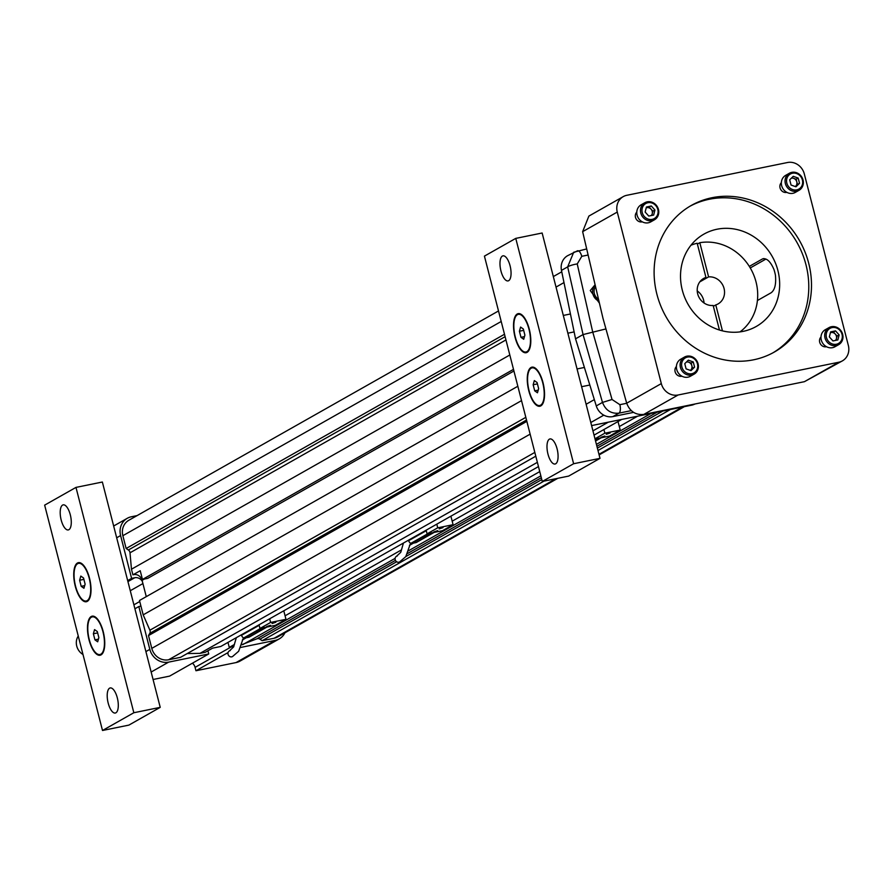 <?xml version="1.0" encoding="UTF-8"?>
<svg xmlns="http://www.w3.org/2000/svg" width="893" height="893" viewBox="0 0 893 893"><rect width="100%" height="100%" fill="white"/><g stroke="black" fill="none" stroke-linecap="round" stroke-linejoin="round"><path stroke-width="1.34" d="M78.26 636.028A12.815 11.687 60.5 0 0 82.993 654.491M596.68 439.825L597.864 439.144L595.218 439.702M595.977 439.791L595.274 439.936M597.272 438.809L595.754 439.401L597.272 438.809M598.801 438.608L597.841 439.055M600.554 437.961L596.636 438.876M597.205 439.389L597.864 439.144M596.535 439.78L597.372 439.423M596.144 439.434L597.83 439.043M597.897 438.921L596.468 439.256M595.051 439.055L609.551 436.097L620.211 430.069L618.023 421.541M603.914 429.533L604.851 433.194L594.984 438.787M604.784 436.018L600.967 437.313L604.784 436.018M610.109 433.005L606.291 434.299L610.109 433.005M604.851 433.194L620.211 430.069M408.28 540.298A0.692 0.636 -119.5 0 1 408.592 540.689A4.845 4.42 60.5 0 0 410.78 543.379A1.15 1.049 60.5 0 0 411.55 543.513L416.004 542.609A1.15 1.049 60.5 0 0 416.518 542.319M429.555 534.449L426.352 535.309L430.75 533.768M427.088 534.896L428.16 534.829M427.825 534.483L428.863 534.416M430.147 533.434L428.64 534.025L430.147 533.434M428.718 534.081L431.676 533.233M433.44 532.585L429.522 533.501M423.539 537.262L425.235 536.715L423.494 537.106M425.302 536.671L423.851 537.084M427.167 535.945L427.758 535.822L427.167 535.945M423.84 536.738L426.754 536.023M426.396 536.057L428.194 535.487M424.264 536.492L426.631 535.934M427.937 535.197L427.144 535.454M428.517 535.019L425.079 536.023M397.296 555.993A3.226 2.947 60.9 0 0 395.51 560.525A3.226 2.947 60.9 0 0 399.64 561.931L405.768 556.64L410.546 543.223M430.091 534.014L426.363 535.309M429.421 534.405L430.259 534.047M426.854 536.124L427.747 535.822M430.783 533.545L429.354 533.88M426.14 530.185L427.077 533.858L442.437 530.721L453.086 524.693L450.898 516.165M436.789 524.158L437.737 527.819L427.077 533.858M437.67 530.643L433.842 531.938L437.67 530.643M442.995 527.629L439.177 528.924L442.995 527.629M437.737 527.819L453.086 524.693M241.166 634.923A0.692 0.636 -119.5 0 1 241.478 635.314A4.845 4.42 60.5 0 0 243.655 638.004A1.15 1.049 60.5 0 0 244.425 638.138L248.879 637.234A1.15 1.049 60.5 0 0 249.404 636.943M262.442 629.074L259.238 629.933L263.625 628.393M259.975 629.52L261.046 629.442M260.711 629.107L261.749 629.04M263.033 628.058L261.515 628.65L263.033 628.058M264.562 627.857L261.604 628.705M266.315 627.21L262.397 628.125M258.177 631.295L256.38 631.742M260.053 630.57L260.644 630.447L260.053 630.57M256.715 631.362L259.64 630.648M259.283 630.681L261.08 630.112M257.151 631.117L259.506 630.558M261.392 629.643L257.965 630.648M230.171 650.617A3.226 2.947 60.9 0 0 228.385 655.149A3.226 2.947 60.9 0 0 232.526 656.556L238.654 651.265L243.421 637.848M262.977 628.639L259.249 629.933M262.296 629.029L263.134 628.672M259.729 630.748L260.633 630.447M263.669 628.17L262.241 628.505M259.026 624.81L259.963 628.482L275.323 625.346L285.972 619.318L283.784 610.79M269.675 618.782L270.624 622.443L259.963 628.482M270.546 625.267L266.728 626.562L270.546 625.267M275.881 622.254L272.052 623.548L275.881 622.254M270.624 622.443L285.972 619.318M160.227 707.356L102.36 482.019L75.983 487.399L44.65 505.137L102.505 730.485L128.893 725.105L160.227 707.356L133.838 712.737L75.983 487.399M102.505 730.485L133.838 712.737M70.301 514.803A12.792 5.034 -101.5 0 0 63.18 504.858A12.792 5.034 -101.5 0 0 60.813 518.398A12.792 5.034 -101.5 0 0 68.303 529.929A12.792 5.034 -101.5 0 0 70.301 514.803M117.318 697.902A12.792 5.034 -101.5 0 0 110.196 687.945A12.792 5.034 -101.5 0 0 107.819 701.485A12.792 5.034 -101.5 0 0 115.309 713.027A12.792 5.034 -101.5 0 0 117.318 697.902M103.231 631.675A19.936 7.836 -101.5 0 0 95.584 617.208A19.936 7.836 -101.5 0 0 88.44 637.267A19.936 7.836 -101.5 0 0 102.874 652.917A19.936 7.836 -101.5 0 0 103.231 631.675M89.49 578.151A19.936 7.836 -101.5 0 0 81.843 563.684A19.936 7.836 -101.5 0 0 74.699 583.743A19.936 7.836 -101.5 0 0 89.133 599.404A19.936 7.836 -101.5 0 0 89.49 578.151M100.083 654.491A19.211 7.546 -101.5 0 0 100.217 654.469A19.211 7.546 -101.5 0 0 102.695 652.56A19.211 7.546 -101.5 0 0 103.231 631.764A19.211 7.546 -101.5 0 0 95.562 617.61A19.211 7.546 -101.5 0 0 92.537 616.829A19.211 7.546 -101.5 0 0 92.414 616.851M102.974 631.82A19.211 7.546 -101.5 0 0 92.28 616.873A19.211 7.546 -101.5 0 0 88.72 637.211A19.211 7.546 -101.5 0 0 99.96 654.524A19.211 7.546 -101.5 0 0 102.974 631.82M98.855 637.635L97.683 641.799L94.937 639.857L93.374 633.762L94.546 629.598L97.292 631.541L98.855 637.635M98.431 639.142L94.937 639.857M97.638 632.891L93.374 633.762M86.342 600.967A19.211 7.546 -101.5 0 0 86.476 600.944A19.211 7.546 -101.5 0 0 88.954 599.036A19.211 7.546 -101.5 0 0 89.49 578.251A19.211 7.546 -101.5 0 0 81.821 564.097A19.211 7.546 -101.5 0 0 78.796 563.304A19.211 7.546 -101.5 0 0 78.673 563.338M89.233 578.296A19.211 7.546 -101.5 0 0 78.539 563.36A19.211 7.546 -101.5 0 0 74.979 583.687A19.211 7.546 -101.5 0 0 86.219 601A19.211 7.546 -101.5 0 0 89.233 578.296M85.114 584.122L83.942 588.275L81.196 586.333L79.633 580.238L80.805 576.085L83.551 578.017L85.114 584.122M84.69 585.629L81.196 586.333M83.897 579.367L79.633 580.238M600.007 458.355L542.14 233.006L515.763 238.386L484.43 256.124L542.285 481.472L568.674 476.092L600.007 458.355L573.619 463.735L515.763 238.386M542.285 481.472L573.619 463.735M510.082 265.801A12.792 5.034 -101.5 0 0 502.96 255.844A12.792 5.034 -101.5 0 0 500.593 269.385A12.792 5.034 -101.5 0 0 508.072 280.915A12.792 5.034 -101.5 0 0 510.082 265.801M557.098 448.889A12.792 5.034 -101.5 0 0 549.976 438.943A12.792 5.034 -101.5 0 0 547.599 452.483A12.792 5.034 -101.5 0 0 555.089 464.014A12.792 5.034 -101.5 0 0 557.098 448.889M543.011 382.662A19.936 7.836 -101.5 0 0 535.365 368.195A19.936 7.836 -101.5 0 0 528.221 388.254A19.936 7.836 -101.5 0 0 542.654 403.915A19.936 7.836 -101.5 0 0 543.011 382.662M529.27 329.137A19.936 7.836 -101.5 0 0 521.624 314.671A19.936 7.836 -101.5 0 0 514.48 334.73A19.936 7.836 -101.5 0 0 528.913 350.391A19.936 7.836 -101.5 0 0 529.27 329.137M539.863 405.478A19.211 7.546 -101.5 0 0 539.997 405.455A19.211 7.546 -101.5 0 0 542.475 403.547A19.211 7.546 -101.5 0 0 543.011 382.751A19.211 7.546 -101.5 0 0 535.342 368.597A19.211 7.546 -101.5 0 0 532.317 367.816A19.211 7.546 -101.5 0 0 532.195 367.849M542.743 382.807A19.211 7.546 -101.5 0 0 532.061 367.871A19.211 7.546 -101.5 0 0 528.5 388.198A19.211 7.546 -101.5 0 0 539.729 405.511A19.211 7.546 -101.5 0 0 542.743 382.807M538.635 388.634L537.463 392.786L534.717 390.844L533.154 384.749L534.327 380.585L537.073 382.528L538.635 388.634M538.211 390.129L534.717 390.844M537.419 383.878L533.154 384.749M526.122 351.965A19.211 7.546 -101.5 0 0 526.256 351.931A19.211 7.546 -101.5 0 0 528.734 350.023A19.211 7.546 -101.5 0 0 529.27 329.238A19.211 7.546 -101.5 0 0 521.601 315.084A19.211 7.546 -101.5 0 0 518.576 314.291A19.211 7.546 -101.5 0 0 518.453 314.325M529.002 329.294A19.211 7.546 -101.5 0 0 518.32 314.347A19.211 7.546 -101.5 0 0 514.759 334.674A19.211 7.546 -101.5 0 0 525.988 351.987A19.211 7.546 -101.5 0 0 529.002 329.294M524.894 335.109L523.722 339.273L520.976 337.331L519.413 331.225L520.586 327.072L523.331 329.015L524.894 335.109M524.47 336.616L520.976 337.331M523.678 330.354L519.413 331.225M719.457 330.03L713.15 305.462A14.645 13.35 -119.5 0 1 698.08 295.181A14.645 13.35 -119.5 0 1 703.662 278.437A14.645 13.35 -119.5 0 1 705.95 277.433L701.619 279.889M690.97 245.229A50.131 45.722 -119.5 0 1 697.176 243.242L705.95 277.433M697.388 244.079L699.811 242.706L708.595 276.897A14.645 13.35 -119.5 0 1 723.665 287.178A14.645 13.35 -119.5 0 1 718.084 303.921A14.645 13.35 -119.5 0 1 715.784 304.926L722.448 330.856M699.811 242.706A50.131 45.722 -119.5 0 1 752.933 273.124A50.131 45.722 -119.5 0 1 740.04 331.883M699.799 281.875L708.595 276.897M715.784 304.926L713.362 306.299M704.052 303.006A14.645 13.35 60.5 0 0 697.221 290.939M645.137 212.032L646.432 207.009L651.321 206.004L654.937 210.034L653.654 215.068L648.753 216.061L645.137 212.032M647.905 202.722A8.651 7.881 60.5 0 0 644.355 216.564A8.651 7.881 60.5 0 0 657.851 213.818A8.651 7.881 60.5 0 0 647.905 202.722M644.802 202.744L641.096 204.832A9.801 8.941 60.5 0 0 638.149 217.769A9.801 8.941 60.5 0 0 650.751 221.888L654.457 219.79A9.801 8.941 60.5 0 0 658.018 208.136A9.801 8.941 60.5 0 0 647.202 201.84A9.801 8.941 60.5 0 0 644.802 202.744A9.801 8.941 60.5 0 0 641.855 215.671A9.801 8.941 60.5 0 0 654.457 219.79M651.321 206.004L646.231 207.79M649.267 207.165L652.883 211.194L654.937 210.034M652.883 211.194L651.79 215.447M651.243 215.559A4.711 4.298 60.5 0 0 646.208 207.846M839.141 334.908L837.857 339.943L832.957 340.936L829.34 336.907L830.635 331.883L835.524 330.879L839.141 334.908L837.087 336.081L836.004 340.322M836.384 344.229A8.651 7.881 60.5 0 0 839.922 330.377A8.651 7.881 60.5 0 0 826.427 333.122A8.651 7.881 60.5 0 0 836.384 344.229M829.005 327.619L825.299 329.707A9.801 8.941 60.5 0 0 821.739 341.372A9.801 8.941 60.5 0 0 832.555 347.667A9.801 8.941 60.5 0 0 834.955 346.763L838.661 344.676A9.801 8.941 60.5 0 0 841.608 331.738A9.801 8.941 60.5 0 0 829.005 327.619A9.801 8.941 60.5 0 0 825.445 339.273A9.801 8.941 60.5 0 0 836.25 345.569A9.801 8.941 60.5 0 0 838.661 344.676M837.087 336.081L833.47 332.051L830.434 332.665M833.47 332.051L835.524 330.879M835.446 340.434A4.711 4.298 60.5 0 0 830.412 332.721M691.015 370.628L686.103 368.876L684.764 363.652L688.324 360.169L693.247 361.922L694.587 367.146L691.015 370.628M681.884 366.99A8.651 7.881 60.5 0 0 695.413 371.801A8.651 7.881 60.5 0 0 691.718 357.401A8.651 7.881 60.5 0 0 681.884 366.99M684.429 357.1L680.734 359.198A9.801 8.941 60.5 0 0 676.727 369.523A9.801 8.941 60.5 0 0 690.389 376.254L694.084 374.156A9.801 8.941 60.5 0 0 697.042 361.23A9.801 8.941 60.5 0 0 684.429 357.1A9.801 8.941 60.5 0 0 680.433 367.436A9.801 8.941 60.5 0 0 694.084 374.156M686.907 361.553L691.182 363.083L693.247 361.922M690.378 370.405L692.533 368.307L691.182 363.083M692.533 368.307L694.587 367.146M690.345 370.394A4.711 4.298 60.5 0 0 686.404 362.045M793.263 176.323L798.175 178.064L799.525 183.299L795.953 186.782L791.042 185.03L789.691 179.794L793.263 176.323M802.394 179.962A8.651 7.881 60.5 0 0 788.865 175.14A8.651 7.881 60.5 0 0 792.56 189.539A8.651 7.881 60.5 0 0 802.394 179.962M789.367 173.253L785.673 175.352A9.801 8.941 60.5 0 0 782.715 188.278A9.801 8.941 60.5 0 0 795.328 192.397L799.023 190.309A9.801 8.941 60.5 0 0 803.03 179.984A9.801 8.941 60.5 0 0 789.367 173.253A9.801 8.941 60.5 0 0 786.42 186.179A9.801 8.941 60.5 0 0 799.023 190.309M791.845 177.707L796.121 179.236L798.175 178.064M799.525 183.299L797.471 184.46L796.121 179.236M797.471 184.46L795.317 186.548M795.283 186.537A4.711 4.298 60.5 0 0 791.343 178.187M633.483 412.387L612.888 416.584A14.645 13.35 60.5 0 1 596.278 405.924L575.55 338.827L561.474 270.378A14.645 13.35 60.5 0 1 567.624 255.688L577.291 250.9A7.613 2.992 78.5 0 1 577.648 250.766A7.613 2.992 78.5 0 1 581.789 256.313L577.235 263.937L592.628 331.649L612.04 399.495L602.474 402.419L583.062 334.574L605.945 328.925M749.316 266.393L762.51 258.925C766.596 257.82 770.413 261.348 773.974 269.519A53.067 48.412 -119.5 0 1 774.778 272.32A53.067 48.412 -119.5 0 1 775.425 275.144C776.263 284.074 774.856 289.935 771.195 292.725L757.409 300.528M777.903 270.546A53.067 48.412 -119.5 0 1 756.237 326.481A53.067 48.412 -119.5 0 1 682.274 290.046A53.067 48.412 -119.5 0 1 703.941 234.111A53.067 48.412 -119.5 0 1 777.903 270.546M764.084 258.602L763.247 258.657M595.095 284.744L590.273 290.549L599.415 303.14M612.04 399.495L619.876 404.674A7.613 2.992 78.5 0 1 618.949 413.158C611.113 413.917 605.621 410.345 602.474 402.419L596.278 405.924M575.55 338.827L583.062 334.574L567.669 266.873A7.613 1.406 -12.8 0 1 577.235 263.937M561.474 270.378L567.669 266.873L573.697 252.25L586.69 248.924M598.946 301.131A9.801 8.941 -119.5 0 1 595.173 285.034M598.511 299.255A8.651 7.881 -119.5 0 1 595.542 286.608M623.236 196.627L588.878 216.084L582.638 231.667L602.998 318.377L626.685 403.212C629.866 411.439 635.559 415.178 643.764 414.441L804.426 381.679L842.378 360.884A14.645 13.35 60.5 0 0 848.35 345.457L804.303 173.912A14.645 13.35 60.5 0 0 787.503 162.515L626.841 195.288A14.645 13.35 60.5 0 0 623.236 196.627A14.645 13.35 60.5 0 0 617.264 212.065L661.311 383.599A14.645 13.35 60.5 0 0 678.111 394.996L838.773 362.234A14.645 13.35 60.5 0 0 842.378 360.884M765.904 259.082L750.254 267.945M772.947 352.813A84.243 76.843 60.5 0 0 796.958 242.438A84.243 76.843 60.5 0 0 689.954 206.238M636.787 212.132A5.76 5.258 60.5 0 0 642.279 221.832M781.353 182.652A5.76 5.258 60.5 0 0 786.845 192.352M820.991 337.007A5.76 5.258 60.5 0 0 826.483 346.707M676.414 366.498A5.76 5.258 60.5 0 0 681.906 376.199M656.902 294.244A84.243 76.843 60.5 0 0 774.309 352.065A84.243 76.843 60.5 0 0 799.67 240.898A84.243 76.843 60.5 0 0 691.294 205.457A84.243 76.843 60.5 0 0 656.902 294.244M498.506 310.954L128.838 520.273A14.645 13.35 60.5 0 0 122.854 535.7L126.136 548.492L128.369 549.999A3.516 3.204 -119.5 0 1 130.01 552.8L131.461 569.221L132.912 574.846L140.223 570.716L142.467 579.445L147.691 578.385L513.921 371.008M132.912 574.846A7.323 6.675 -119.5 0 1 142.087 580.338L146.273 596.647M517.84 386.256L139.487 600.487L143.181 614.853L521.534 400.622M143.181 614.853L149.89 630.212A3.516 3.204 -119.5 0 1 149.767 633.371L148.506 635.582L526.848 421.362M148.506 635.582L151.788 648.374A14.645 13.35 60.5 0 0 168.598 659.771L180.576 657.326L535.8 456.189M187.229 653.553L199.987 653.363L537.374 462.328M592.941 430.861L608.312 422.166M199.987 653.363L205.256 652.292L212.567 648.151L220.75 646.487L538.468 466.592M594.035 435.125L621.762 419.42M142.467 579.445L513.497 369.356M131.461 569.221L509.814 354.99M126.136 548.492L504.489 334.261M240.976 645.003L256.894 638.808A3.516 3.204 -119.5 0 1 259.919 639.187L262.14 640.694L274.118 638.249A14.645 13.35 60.5 0 0 277.712 636.899L557.812 478.302M262.14 640.694L543.926 481.137M597.997 450.519L670.464 409.485M242.729 644.646L395.108 558.371M407.9 551.126L540.845 475.846M596.412 444.379L651.042 413.448M227.983 642.391L229.267 647.392L234.446 644.467M242.338 640.002L246.267 637.769M285.068 615.802L401.56 549.842M409.452 545.377L413.392 543.145M452.182 521.177L539.752 471.593M619.307 426.553L637.591 416.194M229.267 647.392L233.832 646.465M142.4 581.522A7.323 6.675 60.5 0 0 134.765 577.738L131.595 578.385L120.6 535.566L116.682 537.787M127.677 580.606L131.595 578.385M137.064 515.607L131.327 516.779A16.398 14.958 60.5 0 0 127.297 518.286A16.398 14.958 60.5 0 0 120.6 535.566M207.935 650.774L208.739 653.955L169.581 676.124L153.071 679.495M145.905 651.589L149.823 649.367A16.398 14.958 60.5 0 0 168.643 662.126L208.739 653.955M149.823 649.367L138.828 606.559L140.938 606.124M134.91 608.769L138.828 606.559M192.43 663.186A7.323 6.675 -119.5 0 1 195.087 667.372L230.986 647.045M279.252 638.886L240.083 661.066A16.398 14.958 -119.5 0 1 236.053 662.573L275.223 640.393A16.398 14.958 60.5 0 0 279.252 638.886A16.398 14.958 60.5 0 0 284.923 632.824M228.095 652.549L195.958 670.743L236.053 662.573M240.273 647.525L275.223 640.393M195.958 670.743L195.087 667.372M591.59 425.581L691.673 405.165A14.645 13.35 60.5 0 0 694.921 404.016M595.173 439.546L596.602 438.742M595.542 440.952L601.056 437.827M408.592 540.689L426.262 530.688M410.78 543.379L427.881 533.69M411.55 543.513L429.477 533.367M416.004 542.609L433.931 532.451M241.478 635.314L259.149 625.312M243.655 638.004L260.767 628.315M244.425 638.138L262.363 627.991M248.879 637.234L266.817 627.076M619.876 404.674L626.707 403.29M588.119 255.018L581.789 256.313M631.239 410.646L618.949 413.158L612.888 416.584M626.685 403.212L661.311 383.599M582.638 231.667L617.264 212.065M804.426 381.679L838.773 362.234M643.764 414.441L678.111 394.996M149.89 630.212L525.821 417.344M149.767 633.371L526.513 420.045M151.788 648.374L530.141 434.143M168.598 659.771L534.829 452.405M142.087 580.338L144.331 579.066M130.01 552.8L505.951 339.932M128.369 549.999L505.114 336.683M122.854 535.7L501.207 321.48M274.118 638.249L555.904 478.693M598.969 454.314L682.442 407.052M259.919 639.187L396.648 561.764M405.813 556.573L541.805 479.574M597.372 448.107L662.829 411.048M256.894 638.808L395.432 560.369M407.108 553.76L541.337 477.755M596.904 446.288L657.069 412.22M130.278 590.731L142.925 583.575M127.933 581.6L134.765 577.738M133.894 604.818L139.755 601.502M168.643 662.126L151.151 672.038M594.336 399.618L586.121 404.261M563.985 282.579L556.026 287.088M603.802 415.156L590.809 422.523M693.024 404.395L691.673 405.165M595.553 440.997L601.201 437.804M416.283 542.509L434.087 532.429M403.435 543.044L400.756 552.321L396.525 556.272M249.169 637.133L266.974 627.053M236.321 637.669L233.631 646.945L229.412 650.897M97.17 618.693L95.562 617.61M103.744 650.941L102.695 652.56M83.417 565.169L81.821 564.097M90.003 597.417L88.954 599.036M584.402 367.458L577.045 368.954M588.744 385.251L581.611 386.702M536.939 369.68L535.342 368.597M543.524 401.928L542.475 403.547M570.448 313.979L563.304 315.441M574.132 331.906L567.87 333.189M523.198 316.155L521.601 315.084M529.783 348.415L528.734 350.023M599.125 454.917L684.351 406.661M127.297 518.286L113.657 526.01M561.775 271.796L553.325 276.573"/></g></svg>

